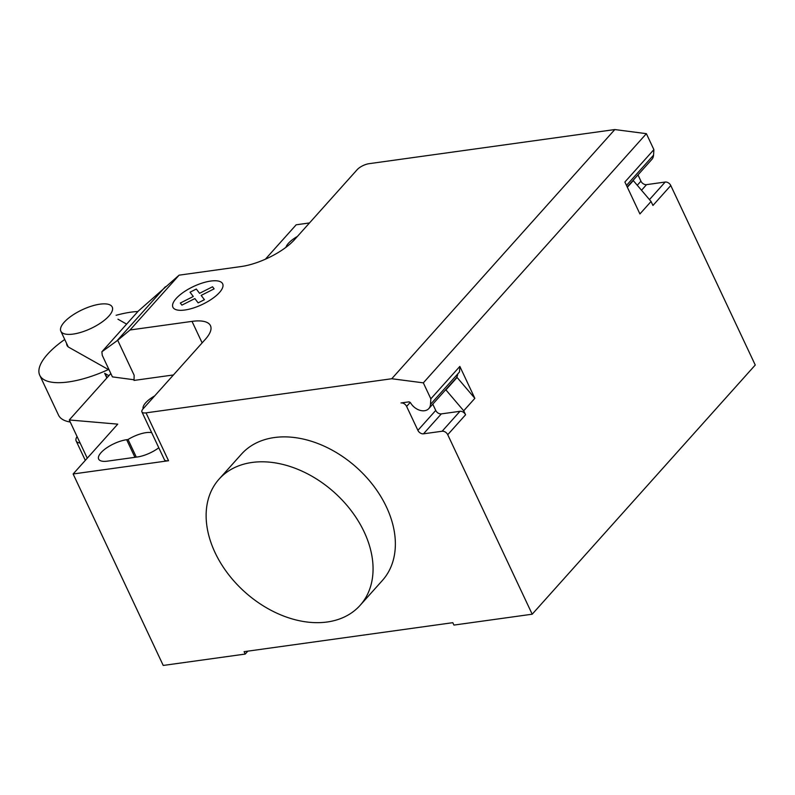 <?xml version="1.0" encoding="UTF-8"?>
<svg xmlns="http://www.w3.org/2000/svg" width="795" height="795" viewBox="0 0 795 795"><rect width="100%" height="100%" fill="white"/><g stroke="black" fill="none" stroke-linecap="round" stroke-linejoin="round"><path stroke-width="1.19" d="M73.17 334.079A28.391 10.315 -25.2 0 0 101.273 322.561A28.391 10.315 -25.2 0 0 112.234 307.039A28.391 10.315 -25.2 0 0 99.931 304.177A28.391 10.315 -25.2 0 0 71.828 315.704A28.391 10.315 -25.2 0 0 60.857 331.217A28.391 10.315 -25.2 0 0 73.17 334.079M64.743 339.465A66.243 24.059 -25.2 0 0 39.75 375.26A66.243 24.059 -25.2 0 0 68.459 381.938A66.243 24.059 -25.2 0 0 108.378 369.546M137.933 311.491A66.243 24.059 -25.2 0 0 130.917 312.167A66.243 24.059 -25.2 0 0 116.12 315.297M70.248 422.046A66.243 24.059 154.8 0 1 58.522 415.149L39.75 375.26M80.116 443.024A19.179 6.966 154.8 0 1 76.151 440.947A19.179 6.966 154.8 0 1 77.045 436.614L77.075 436.574M106.858 377.973L104.672 373.322L108.885 375.697M106.947 377.864A106.629 38.736 -25.2 0 0 106.172 375.816A106.629 38.736 -25.2 0 0 104.672 373.322M109.154 369.983L68.986 347.375A28.858 10.484 154.8 0 1 67.009 345.378A28.858 10.484 154.8 0 1 66.631 343.47M117.958 319.202L126.624 324.131M327.133 622.008A94.635 66.949 -138.2 0 0 360.105 605.353A94.635 66.949 -138.2 0 0 351.43 510.986A94.635 66.949 -138.2 0 0 252.055 462.461A94.635 66.949 -138.2 0 0 219.082 479.117A94.635 66.949 -138.2 0 0 227.767 573.483A94.635 66.949 -138.2 0 0 327.133 622.008M219.082 479.117L241.392 454.203A94.635 66.949 41.8 0 1 274.364 437.538A94.635 66.949 41.8 0 1 373.729 486.073A94.635 66.949 41.8 0 1 382.415 580.43L360.105 605.353M158.791 447.764A20.342 7.394 154.8 0 1 137.287 456.996L107.474 461.14A20.342 7.394 154.8 0 1 98.66 459.093A20.342 7.394 154.8 0 1 106.51 447.973A20.342 7.394 154.8 0 1 126.653 439.715L128.025 439.516A20.342 7.394 154.8 0 1 151.686 432.669M136.313 457.135L128.025 439.516M285.932 247.334A20.342 7.394 154.8 0 1 297.429 236.423M309.493 222.948L296.187 224.796L265.381 259.2M101.879 351.778L138.33 311.044L179.114 275.159L241.084 266.554A42.582 15.473 -25.2 0 0 294.697 239.474L357.154 169.693A9.46 3.438 -25.2 0 1 369.069 163.681L614.813 129.555L391.756 378.738L146.022 412.863A9.46 3.438 154.8 0 1 141.917 411.909A9.46 3.438 154.8 0 1 143.03 408.918L205.478 339.147A42.582 15.473 -25.2 0 0 210.466 325.672A42.582 15.473 -25.2 0 0 192.012 321.379L130.042 329.985L117.7 340.28L101.879 351.778L102.267 355.345L112.403 376.88L133.838 379.742M179.114 275.159L130.042 329.985M173.429 374.952L134.037 380.427L134.136 375.21L117.7 340.28M154.677 395.9A20.342 7.394 -25.2 0 0 143.11 408.829M247.831 651.155L245.228 654.066L163.233 665.445L73.13 473.979L117.74 424.142L69.264 419.969L87.261 458.208M69.264 419.969L110.823 373.531M73.13 473.979L168.54 460.732A9.46 3.438 154.8 0 1 164.446 459.778L141.917 411.909M245.228 654.066L244.095 651.671L452.802 622.684L453.935 625.079L532.193 614.207L447.734 434.706A4.73 3.349 -138.2 0 0 442.129 431.238L423.497 433.822A4.73 3.349 41.8 0 1 417.892 430.353L406.623 406.424A4.73 3.349 -138.2 0 0 401.018 402.946L408.58 401.902A1.888 1.342 41.8 0 1 410.707 403.075A12.303 8.705 -138.2 0 0 428.823 408.57A12.303 8.705 -138.2 0 0 430.493 404.367L430.84 398.812L423.328 382.852L391.756 378.738M532.193 614.207L755.25 365.024L670.781 185.523L652.943 205.458L651.065 201.483L639.915 213.935L624.89 182.015L653.888 149.619L646.385 133.669L614.813 129.555M456.181 377.993A12.78 9.033 -138.2 0 0 457.085 377.456L474.853 398.335L459.838 366.416L459.49 371.981L457.701 373.968A12.303 8.705 41.8 0 1 456.032 378.172L428.823 408.57M459.838 366.416L430.84 398.812M432.778 404.148L435.73 410.419A4.73 3.349 -138.2 0 0 441.334 413.887L423.497 433.822M445.041 390.444A12.78 9.033 41.8 0 0 445.935 389.918L457.085 377.456M447.734 434.706L465.572 414.771A4.73 3.349 41.8 0 0 459.967 411.303L441.334 413.887M465.572 414.771L463.704 410.796L445.935 389.918M474.853 398.335L463.704 410.796M423.328 382.852L646.385 133.669M670.781 185.523A4.73 3.349 -138.2 0 0 665.177 182.045L646.544 184.639A4.73 3.349 41.8 0 1 640.939 181.171L637.988 174.89M627.205 186.934L651.88 159.378A12.303 8.705 -138.2 0 0 653.54 155.184L653.888 149.619M627.354 187.242L633.297 180.594A12.78 9.033 41.8 0 1 632.403 181.131M633.297 180.594L651.065 201.483M212.533 286.776L214.123 288.853L201.155 295.402L204.424 299.695L198.124 302.875L194.864 298.582L181.896 305.131L180.326 303.044L193.284 296.495L190.035 292.202L196.315 289.032L199.575 293.315L212.533 286.776M210.745 281.052A27.487 9.987 -25.2 0 0 172.555 305.379A27.487 9.987 -25.2 0 0 210.059 300.172A27.487 9.987 -25.2 0 0 210.745 281.052M134.941 457.324L126.653 439.715M165.36 286.727L116.915 340.846M202.129 342.884L192.012 321.379M168.54 460.732L146.022 412.863M457.701 373.968L430.493 404.367M406.623 406.424L410.17 402.459M417.892 430.353L435.73 410.419M459.967 411.303L442.129 431.238M626.49 185.404L653.54 155.184M640.939 181.171L637.272 185.265M641.515 190.253L646.544 184.639M649.465 199.605L665.177 182.045M68.231 346.888L60.857 331.217M85.303 460.385L76.151 440.947"/></g></svg>
